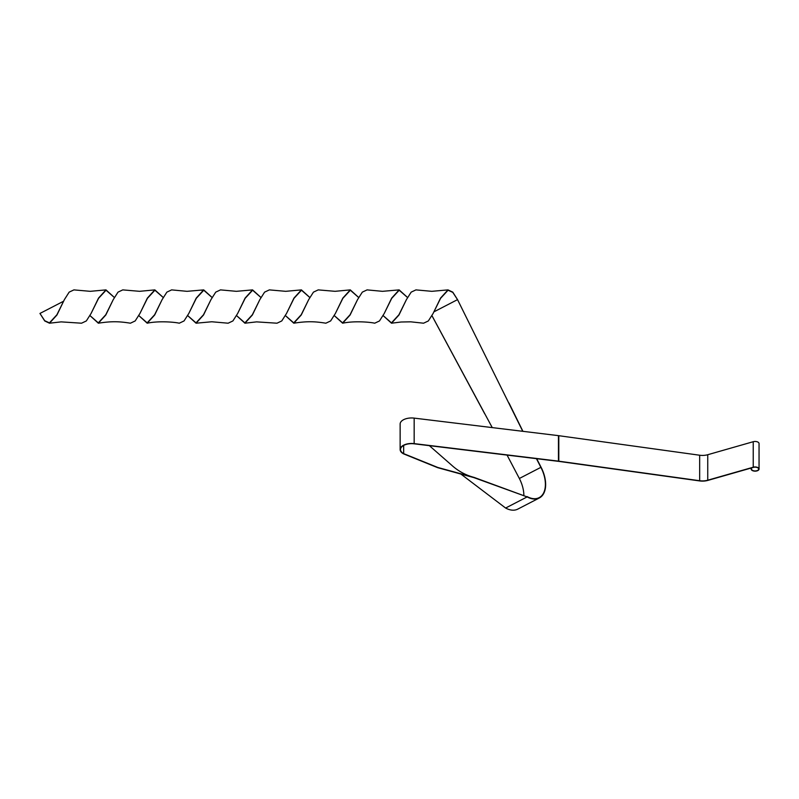 <?xml version="1.0" encoding="UTF-8"?>
<svg xmlns="http://www.w3.org/2000/svg" width="799" height="799" viewBox="0 0 799 799"><rect width="100%" height="100%" fill="white"/><g stroke="black" fill="none" stroke-linecap="round" stroke-linejoin="round"><path stroke-width="1.2" d="M114.377 297.488L105.987 289.887L98.537 298.067L91.086 313.448L86.322 320.948L81.548 323.205L61.163 321.877L49.488 323.205L44.724 320.958L39.95 313.448L63.56 301.243M89.947 315.595L98.347 323.205C111.89 321.068 119.72 321.468 130.417 323.205L135.181 320.948L139.945 313.448L147.396 298.067L154.846 289.887L163.236 297.488M138.806 315.595L147.206 323.205C158.202 320.798 174.182 321.997 179.276 323.205L184.04 320.948L188.814 313.448L196.254 298.067L203.705 289.887L212.105 297.488M187.665 315.595L196.065 323.205L211.775 321.767L228.134 323.205L232.899 320.948L237.673 313.448L245.113 298.067L252.564 289.887L260.963 297.488M236.534 315.595L244.933 323.205L256.609 321.877L276.993 323.205L281.757 320.948L286.531 313.448L293.982 298.067L301.423 289.887L309.822 297.488M285.393 315.595L293.792 323.205C307.335 321.068 315.156 321.468 325.862 323.205L330.626 320.948L335.39 313.448L342.841 298.067L350.292 289.887L358.681 297.488M334.252 315.595L342.651 323.205C353.647 320.798 369.627 321.997 374.721 323.205L379.485 320.948L384.249 313.448L391.7 298.067L399.14 289.887L407.54 297.488M383.111 315.595L391.51 323.205L401.088 322.007L410.766 321.827L423.57 323.205L428.344 320.948L433.118 313.448L440.559 298.067L447.999 289.887L452.773 292.134L457.547 299.645L522.766 431.31M49.488 323.205L56.939 315.016L64.379 299.635L69.153 292.134L73.917 289.887L90.267 291.325L105.987 289.887M98.347 323.205L105.798 315.016L113.238 299.635L118.012 292.134L122.776 289.887L139.615 291.315L154.846 289.887M147.206 323.205L154.656 315.026L162.107 299.635L166.871 292.134L171.635 289.887L187.026 291.325L203.705 289.887M196.065 323.205L203.515 315.026L210.966 299.635L215.73 292.134L220.494 289.887L236.374 291.325L252.564 289.887M244.933 323.205L252.374 315.016L259.825 299.635L264.589 292.134L269.363 289.887L285.712 291.325L301.423 289.887M293.792 323.205L301.233 315.016L308.684 299.635L313.448 292.134L318.222 289.887L335.061 291.315L350.292 289.887M342.651 323.205L350.092 315.026L357.543 299.635L362.317 292.134L367.081 289.887L382.471 291.325L399.14 289.887M391.51 323.205L398.961 315.026L406.411 299.635L411.175 292.134L415.939 289.887L431.81 291.325L447.999 289.887M39.95 313.448L44.694 320.709L49.438 322.866L56.909 314.756L64.379 299.635M89.967 315.575L98.297 322.866L105.768 314.756L113.238 299.635M138.826 315.575L147.156 322.866L154.626 314.756L162.107 299.635M187.685 315.575L196.015 322.866L203.495 314.756L210.966 299.635M236.544 315.575L244.884 322.866L252.354 314.756L259.825 299.635M285.403 315.575L293.742 322.866L301.213 314.756L308.684 299.635M334.272 315.575L342.601 322.866L350.072 314.756L357.543 299.635M383.13 315.575L391.46 322.866L398.931 314.756L406.411 299.635M91.086 313.448L98.557 298.327L106.037 290.227L114.367 297.518M139.945 313.448L147.425 298.327L154.896 290.227L163.226 297.518M188.814 313.448L196.284 298.337L203.755 290.237L212.085 297.518M237.673 313.448L245.143 298.337L252.614 290.227L260.943 297.518M286.531 313.448L294.002 298.327L301.473 290.227L309.802 297.518M335.39 313.448L342.861 298.327L350.342 290.227L358.671 297.518M384.249 313.448L391.72 298.337L399.19 290.237L407.53 297.518M433.118 313.448L440.579 298.337L448.049 290.227L452.793 292.384L457.537 299.635L433.927 311.85M431.929 315.665L484.633 413.652M523.854 494.861A26.117 15.461 -117.4 0 0 519.35 478.481L507.065 455.1M492.244 427.605L431.949 315.645M509.153 403.335L522.926 431.33M536.688 458.696L541.073 467.245A26.497 15.69 -117.4 0 1 539.315 497.987A26.497 15.69 -117.4 0 1 527.14 496.908L474.147 477.422C465.647 475.185 458.117 471.08 451.575 465.118L429.363 445.662M536.429 458.666L540.883 467.345A26.117 15.461 -117.4 0 1 539.145 497.647A26.117 15.461 -117.4 0 1 527.14 496.598M759.05 469.053L759.05 443.565A3.945 2.097 -0 0 0 753.227 441.717L707.744 454.721A11.086 5.883 180 0 1 699.674 455.23L558.801 435.695A11.466 6.082 -0 0 0 558.461 435.645L414.162 418.117L414.162 443.615L558.461 461.133A11.466 6.082 -0 0 1 558.801 461.183L699.674 480.728A11.086 5.883 180 0 0 707.744 480.209L753.227 467.215A3.945 2.097 -0 0 1 759.05 469.053A3.945 2.097 -0 0 1 755.105 471.15A3.945 2.097 -0 0 1 751.16 469.053A3.945 2.097 -0 0 1 751.16 468.993L751.539 467.924M414.162 443.615A11.466 6.082 180 0 0 400.139 449.537A11.466 6.082 180 0 0 403.395 453.782L403.665 453.642A11.086 5.883 180 0 1 400.519 449.537A11.086 5.883 180 0 1 414.082 443.805L558.381 461.333A11.086 5.883 -0 0 1 558.711 461.373L699.584 480.918A11.466 6.082 180 0 0 707.924 480.389L753.407 467.385A3.576 1.898 -0 0 1 758.67 469.053A3.576 1.898 -0 0 1 755.105 470.951A3.576 1.898 -0 0 1 751.529 469.053A3.576 1.898 -0 0 1 751.539 469.003M414.162 418.117A11.466 6.082 180 0 0 400.139 424.049L400.139 449.537M403.665 445.433L403.665 453.642L437.862 467.485L474.147 477.422M403.395 453.782L437.632 467.655L474.007 477.652L527.14 496.908L505.617 508.044L461.163 474.266M539.315 497.987L517.792 509.113A26.497 15.69 -117.4 0 1 505.617 508.044M519.35 478.481L541.073 467.245M753.227 441.717L753.227 467.215M707.744 454.721L707.744 480.209M699.674 455.23L699.674 480.728M558.801 435.695L558.801 461.183M558.461 435.645L558.461 461.133M202.107 290.506L203.755 290.237M293.742 322.866L295.38 322.586M484.474 413.373L484.783 413.922M509.313 403.655L508.993 403.006"/></g></svg>
